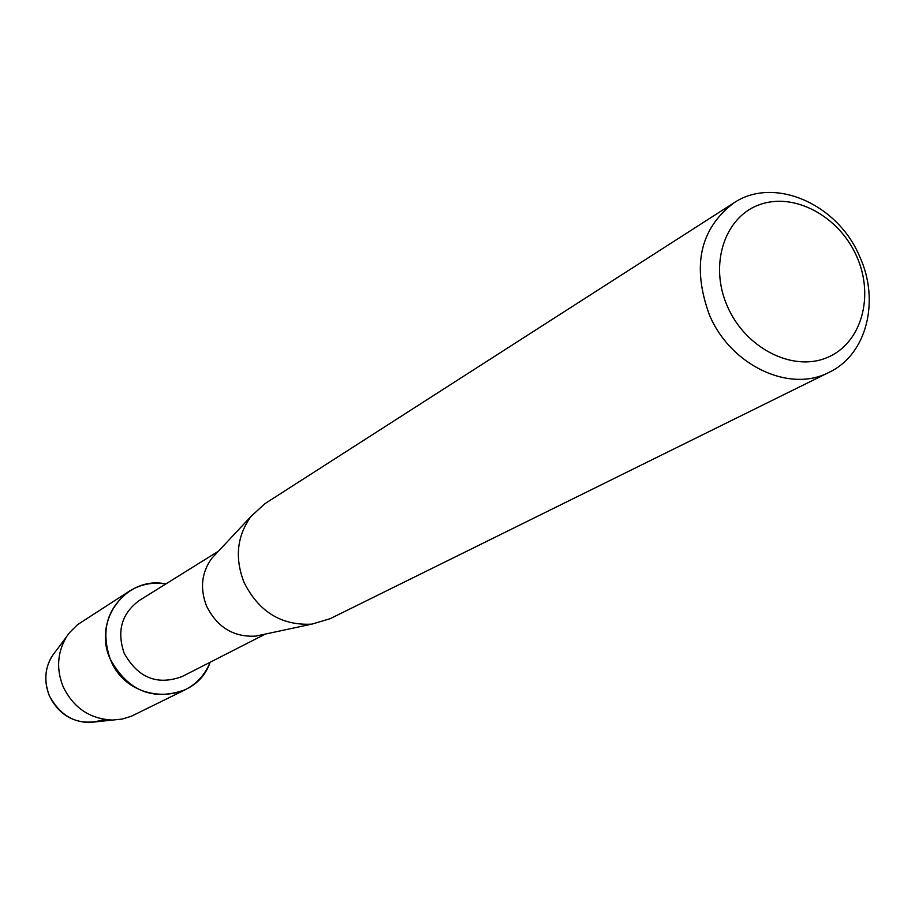 <?xml version="1.0" encoding="UTF-8"?>
<svg xmlns="http://www.w3.org/2000/svg" width="915" height="915" viewBox="0 0 915 915"><rect width="100%" height="100%" fill="white"/><g stroke="black" fill="none" stroke-linecap="round" stroke-linejoin="round"><path stroke-width="1.37" d="M104.504 719.442C80.394 726.853 61.98 718.904 49.284 695.606C42.902 678.404 45.418 663.146 56.833 649.833L69.643 632.517L77.546 624.659L129.404 591.147C140.521 584.239 152.668 581.837 165.821 583.964C126.373 575.375 92.266 620.622 110.292 659.235C100.559 630.801 106.929 608.109 129.404 591.147M265.361 634.061L182.245 676.494C157.346 685.701 137.993 677.935 124.166 653.196C116.617 631.076 121.649 613.508 139.286 600.492L218.491 551.162M210.095 662.277C195.581 706.083 127.494 704.733 110.292 659.235C128.054 691.122 152.999 701.302 185.15 689.773C196.805 683.814 205.12 674.641 210.095 662.277M263.108 634.541L255.731 636.119C233.577 637.298 217.187 627.278 206.55 606.05C199.79 588.505 201.529 572.607 211.765 558.344L216.924 552.843M829.196 372.268L330.041 618.746L311.866 624.133C281.42 625.723 258.796 611.792 244.008 582.34C234.617 558.001 236.939 536.041 250.984 516.437L264.973 503.639L733.567 203.084C773.598 175.794 837.591 203.633 859.643 256.463C880.23 300.944 866.654 354.688 829.196 372.268C789.794 393.324 730.57 365.577 709.422 314.92C691.751 266.368 699.792 229.093 733.567 203.084M856.68 256.36C874.809 296.506 861.278 343.903 826.805 357.696C792.619 372.096 745.553 348.26 727.505 306.582C708.931 265.11 724.28 217.29 759.176 204.823C793.82 191.75 839.055 216.02 856.68 256.36M97.448 721.683L89.041 722.587C70.775 721.718 57.531 712.716 49.284 695.606C43.92 681.904 44.732 668.888 51.72 656.558M185.15 689.773L131.177 716.342L122.05 719.11L112.476 720.059C89.784 718.961 73.291 707.741 63.009 686.399C56.307 669.311 57.29 653.104 65.972 637.789M255.731 636.119L311.866 624.133M211.765 558.344L250.984 516.437M89.041 722.587L112.476 720.059"/></g></svg>
